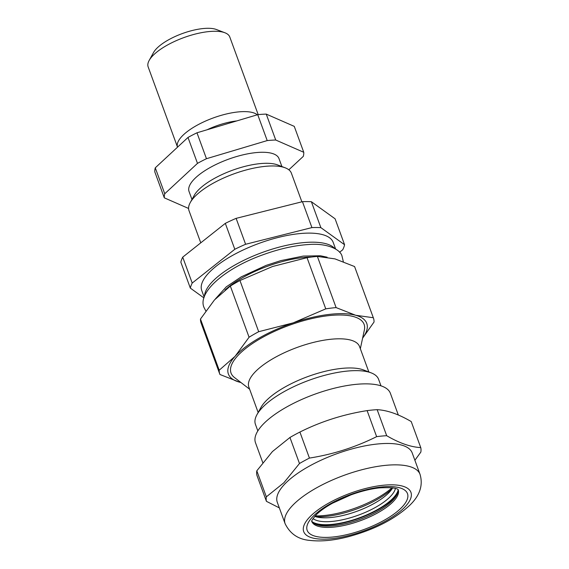 <?xml version="1.0" encoding="UTF-8"?>
<svg xmlns="http://www.w3.org/2000/svg" width="569" height="569" viewBox="0 0 569 569"><rect width="100%" height="100%" fill="white"/><g stroke="black" fill="none" stroke-linecap="round" stroke-linejoin="round"><path stroke-width="0.85" d="M149.163 60.449L153.538 52.526A36.096 12.653 -20.1 0 1 157.798 47.376A36.096 12.653 -20.1 0 1 216.412 29.517L224.869 32.746A43.464 15.235 159.9 0 0 154.291 54.24A43.464 15.235 159.9 0 0 149.163 60.449A43.464 15.235 159.9 0 0 148.153 66.893L177.528 147.165A43.464 15.235 159.9 0 1 183.695 134.59A43.464 15.235 159.9 0 1 223.283 114.767A43.464 15.235 159.9 0 1 257.316 114.796M258.191 114.625L229.791 37.013A43.464 15.235 159.9 0 0 224.869 32.746M236.732 120.934A36.836 12.916 159.9 0 0 207.109 129.768M281.904 166.561L278.995 158.602A47.888 16.786 159.9 0 0 243.937 154.626A47.888 16.786 159.9 0 0 195.814 177.585A47.888 16.786 159.9 0 0 189.057 191.518L191.966 199.47M301.869 201.817L291.385 173.175A54.517 19.111 159.9 0 0 285.204 167.812L277.601 164.918A47.888 16.786 159.9 0 0 199.847 188.595A47.888 16.786 159.9 0 0 194.2 195.437L190.259 202.564A54.517 19.111 159.9 0 0 188.993 210.644L200.772 242.828M285.204 167.812A54.517 19.111 159.9 0 0 196.689 194.776A54.517 19.111 159.9 0 0 190.259 202.564M288.839 169.797L303.298 156.375A73.671 25.825 159.9 0 0 303.754 152.286L275.73 140.024L266.249 114.106A73.671 25.825 159.9 0 0 257.721 114.675L267.21 140.586L206.462 158.708A73.671 25.825 159.9 0 0 197.486 163.367L164.754 193.744A73.671 25.825 159.9 0 0 164.299 197.834L188.581 208.46M275.73 140.024A73.671 25.825 159.9 0 0 267.21 140.586M164.754 193.744L155.273 167.827A73.671 25.825 159.9 0 0 154.818 171.916L164.299 197.834M266.249 114.106L294.265 126.368L303.754 152.286M206.462 158.708L196.974 132.79A73.671 25.825 159.9 0 0 187.998 137.449L197.486 163.367M196.974 132.79L257.721 114.675M155.273 167.827L187.998 137.449M204.52 296.193A69.987 24.538 -20.1 0 1 259.165 253.646A69.987 24.538 -20.1 0 1 332.78 246.768A69.987 24.538 -20.1 0 1 334.75 248.532M224.997 290.026A63.358 22.212 -20.1 0 1 311.762 257.01M204.179 297.146L201.732 290.474A69.987 24.538 -20.1 0 1 251.441 246.334A69.987 24.538 -20.1 0 1 329.458 237.693A69.987 24.538 -20.1 0 1 333.185 242.366L335.625 249.044M190.338 288.106A81.772 28.67 -20.1 0 1 192.208 283.056L182.72 257.145A81.772 28.67 -20.1 0 0 180.85 262.188L190.338 288.106L203.937 297.914M234.805 249.279L225.317 223.361A81.772 28.67 -20.1 0 1 236.121 218.354L245.609 244.272A81.772 28.67 -20.1 0 0 234.805 249.279L192.208 283.056M311.926 227.593L302.445 201.675A81.772 28.67 -20.1 0 1 311.371 201.718L320.859 227.636A81.772 28.67 -20.1 0 0 311.926 227.593L245.609 244.272M311.371 201.718L335.098 218.816L344.579 244.734A81.772 28.67 -20.1 0 1 342.709 249.784L339.572 252.266M225.317 223.361L182.72 257.145M302.445 201.675L236.121 218.354M344.579 244.734L320.859 227.636M368.847 371.984L359.558 346.599A58.934 20.662 159.9 0 0 313.455 342.41A58.934 20.662 159.9 0 0 254.222 372.937A58.934 20.662 159.9 0 0 248.866 387.105L258.155 412.497M360.333 348.719L364.373 329.977A70.848 24.837 159.9 0 0 315.809 317.708A70.848 24.837 159.9 0 0 237.479 356.023A70.848 24.837 159.9 0 0 234.456 377.517L249.642 389.224M380.981 385.846L378.591 379.31A65.57 22.988 159.9 0 0 371.159 372.866L363.548 369.964A58.934 20.662 159.9 0 0 313.462 374.637A58.934 20.662 159.9 0 0 264.891 402.098A58.934 20.662 159.9 0 0 260.901 407.525L256.96 414.652A65.57 22.988 159.9 0 0 255.438 424.374L257.835 430.918M371.159 372.866A65.57 22.988 159.9 0 0 315.439 378.065A65.57 22.988 159.9 0 0 261.406 408.613A65.57 22.988 159.9 0 0 256.96 414.652M362.652 337.972A73.671 25.825 159.9 0 0 355.661 315.262L336.108 307.601A81.772 28.67 159.9 0 0 325.76 308.86L293.177 322.872A73.671 25.825 159.9 0 0 235.089 356.315A73.671 25.825 159.9 0 0 239.485 382.155A73.671 25.825 159.9 0 0 240.936 382.517M362.609 338.164L374.039 322.018A81.772 28.67 159.9 0 0 373.42 318.014A81.772 28.67 159.9 0 0 373.314 317.737L355.661 315.262A73.671 25.825 159.9 0 0 293.177 322.872L258.689 331.699A81.772 28.67 159.9 0 0 249.073 337.232L235.089 356.315L219.207 370.213A81.772 28.67 159.9 0 0 219.826 374.217A81.772 28.67 159.9 0 0 219.933 374.487L239.485 382.155M336.108 307.601L317.374 256.42A81.772 28.67 159.9 0 0 307.032 257.679L325.76 308.86M219.207 370.213L200.473 319.031A81.772 28.67 159.9 0 0 201.099 323.036L219.826 374.217M373.42 318.014L354.686 266.825A81.772 28.67 159.9 0 0 354.587 266.555L373.314 317.737M258.689 331.699L239.954 280.517A81.772 28.67 159.9 0 0 230.338 286.051L249.073 337.232M239.954 280.517L272.544 266.505L307.032 257.679M200.473 319.031L214.456 299.948L230.338 286.051M317.374 256.42L335.027 258.895L354.587 266.555M315.738 516.709A52.305 18.336 159.9 0 0 391.714 489.148A52.305 18.336 159.9 0 0 392.133 488.75M315.198 515.884A54.517 19.111 159.9 0 0 392.013 487.768M312.274 521.809A47.149 16.529 159.9 0 0 349.522 520.991A47.149 16.529 159.9 0 0 391.394 499.788A47.149 16.529 159.9 0 0 398.072 490.414M313.028 518.608A44.937 15.754 159.9 0 0 348.335 518.352A44.937 15.754 159.9 0 0 388.919 497.96A44.937 15.754 159.9 0 0 395.427 488.458M314.749 516.382A44.937 15.754 159.9 0 0 387.496 494.07A44.937 15.754 159.9 0 0 392.681 487.861M315.269 524.049A48.251 16.914 159.9 0 0 393.513 498.529A48.251 16.914 159.9 0 0 397.226 494.056M398.016 489.61A46.046 16.138 -20.1 0 1 396.65 495.215A46.046 16.138 -20.1 0 1 392.404 500.642A46.046 16.138 -20.1 0 1 354.387 521.289A46.046 16.138 -20.1 0 1 316.456 524.561A46.046 16.138 -20.1 0 1 311.798 521.161M398.321 415.007L390.398 393.35A71.829 25.178 159.9 0 0 336.051 387.802A71.829 25.178 159.9 0 0 263.774 423.606A71.829 25.178 159.9 0 0 255.488 442.725L262.771 462.618M266.342 496.844L256.811 470.812L272.437 451.551L289.948 437.483L299.479 463.515L283.86 482.775L266.342 496.844A81.772 28.67 159.9 0 0 266.434 501.332L279.336 507.889M414.886 460.278L420.847 452.085A81.772 28.67 159.9 0 0 420.754 447.597C410.647 447.063 399.296 443.095 386.685 435.705A81.772 28.67 159.9 0 0 376.635 436.651C355.49 447.22 333.085 454.361 309.429 458.081L299.906 432.049A81.772 28.67 159.9 0 0 289.948 437.483M299.906 432.049C321.051 421.48 343.456 414.339 367.112 410.619L376.635 436.651M386.685 435.705L377.155 409.673A81.772 28.67 159.9 0 0 367.112 410.619M377.155 409.673C387.261 410.213 398.613 414.175 411.223 421.572L420.754 447.597M420.036 474.347L412.212 452.967A71.829 25.178 159.9 0 0 357.865 447.412A71.829 25.178 159.9 0 0 285.588 483.216A71.829 25.178 159.9 0 0 277.302 502.335L285.126 523.715A71.829 25.178 -20.1 0 1 293.412 504.603A71.829 25.178 -20.1 0 1 365.696 468.792A71.829 25.178 -20.1 0 1 420.036 474.347C423.229 485.158 419.908 495.379 410.064 504.988C395.142 518.928 374.871 529.426 349.252 536.475C334.522 540.394 321.464 541.709 310.077 540.422C298.497 539.533 290.183 533.964 285.126 523.715M309.429 458.081A81.772 28.67 159.9 0 0 299.479 463.515M256.811 470.812A81.772 28.67 159.9 0 0 256.904 475.3L266.434 501.332M311.755 521.439A46.046 16.138 159.9 0 0 346.699 524.86A46.046 16.138 159.9 0 0 392.88 501.936A46.046 16.138 159.9 0 0 398.229 489.788M313.327 516.133A53.415 18.727 -20.1 0 1 382.254 486.908A53.415 18.727 -20.1 0 1 401.323 507.847A53.415 18.727 -20.1 0 1 332.388 537.065A53.415 18.727 -20.1 0 1 313.327 516.133M404.353 507.562A57.092 20.015 159.9 0 0 383.975 485.179A57.092 20.015 159.9 0 0 310.297 516.417A57.092 20.015 159.9 0 0 330.674 538.8A57.092 20.015 159.9 0 0 404.353 507.562M217.97 126.524L229.357 123.132M343.32 261.619L341.919 255.73C339.857 249.115 326.684 242.984 308.562 244.528C294.543 245.417 279.372 248.824 263.07 254.741C225.552 267.985 197.016 292.487 204.093 307.644L205.793 310.887M327.118 257.202L320.447 255.773L303.249 256.078L280.866 260.602L266.143 265.382L241.249 276.847L226.284 286.84L215.352 298.967M398.264 489.831C398.008 491.118 401.614 486.659 379.182 487.91C370.362 488.92 360.924 491.253 350.86 494.916L332.573 503.174C325.418 507.15 319.956 511.04 316.179 514.845C309.138 523.288 312.701 520.727 311.748 521.489"/></g></svg>
